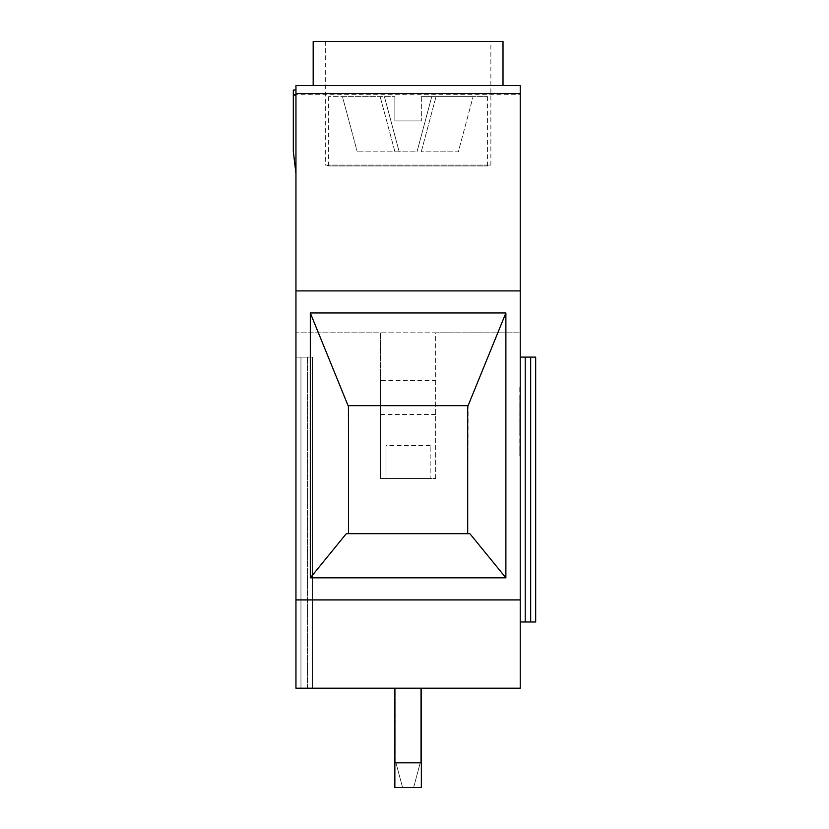 <?xml version="1.0" encoding="UTF-8"?>
<svg xmlns="http://www.w3.org/2000/svg" width="829" height="829" viewBox="0 0 829 829"><rect width="100%" height="100%" fill="white"/><g stroke="black" fill="none" stroke-linecap="round" stroke-linejoin="round"><path stroke-width="0.62" stroke-dasharray="4.14 3.11" d="M520.229 449.639L519.783 386.138L519.783 449.65M295.953 173.458L295.953 89.988L295.953 173.458L293.321 151.489L293.321 89.988M416.987 151.821L431.774 96.63L416.987 151.821L399.195 151.821L384.407 96.63L399.195 151.821L357.237 151.821L416.987 151.821L431.774 96.63L421.339 96.63L487.556 96.63L421.339 96.63L436.033 96.63L431.774 96.63L416.987 151.821M505.877 577.844L505.877 312.968L310.305 312.968L310.305 577.844L505.877 577.844M473.11 96.63L436.033 96.63L473.11 96.63L458.323 151.821L421.246 151.821L458.323 151.821L473.11 96.63M520.229 621.999L535.679 621.999L535.679 357.112L535.679 621.999L530.674 621.999L535.679 621.999L535.679 357.112L520.229 357.112L525.234 357.112L520.229 357.112L520.229 621.999L530.674 621.999L520.229 621.999L520.229 357.112M421.339 96.63L421.339 120.92L421.339 96.63M346.284 533.7L467.691 533.7L468.095 405.671M421.339 688.215L421.339 787.55L394.853 787.55L394.853 688.215L421.339 688.215L394.853 688.215M467.691 533.7L469.898 533.7M435.681 380.604L435.681 478.52L430.168 478.52L430.168 445.401L430.168 478.52L386.013 478.52L386.013 445.401L386.013 478.52L380.501 478.52L380.501 380.604L435.681 380.604L435.681 332.823L520.229 332.823L520.229 688.215L295.953 688.215L295.953 357.112L312.512 357.112L307.507 357.112L312.512 357.112L312.512 688.215L312.512 357.112L295.953 357.112L300.958 357.112L295.953 357.112L295.953 688.215L312.512 688.215L300.958 688.215L312.512 688.215L312.512 357.112L312.512 688.215L307.507 688.215L307.507 357.112L307.507 688.215L307.507 357.112L307.507 688.215L295.953 688.215L300.958 688.215L300.958 357.112L300.958 688.215L300.958 357.112L300.958 688.215L295.953 688.215L295.953 332.823L520.229 332.823L520.229 85.594L295.953 85.594L295.953 94.713L520.229 94.713M435.681 478.52L435.681 332.823L380.501 332.823L380.501 478.52L435.681 478.52M520.229 379.267L519.783 456.52L520.229 379.267M394.853 120.92L394.853 96.63L394.853 120.92L394.853 96.63L394.853 120.92L421.339 120.92L394.853 120.92M342.45 96.63L384.407 96.63L342.45 96.63L357.237 151.821L342.45 96.63M420.23 688.215L395.951 688.215L395.951 762.835L395.951 688.215L420.23 688.215L420.23 762.835L420.23 688.215M348.491 533.7L348.087 405.671M384.407 96.63L399.195 151.821L384.407 96.63L394.853 96.63L328.626 96.63L384.407 96.63M380.501 380.604L380.501 332.823L295.953 332.823L295.953 94.713M467.691 405.671L348.491 405.671M328.626 96.63L328.626 165.955L487.556 165.955L328.626 165.955L325.31 165.064L490.872 165.064L325.31 165.064L325.31 41.45L490.872 41.45L325.31 41.45M430.168 445.401L386.013 445.401M295.953 599.916L520.229 599.916M503.006 41.45L313.175 41.45M408.096 85.594L313.175 85.594L408.096 85.594M295.953 290.896L520.229 290.896M413.609 787.55L402.573 787.55L395.951 762.835L402.573 787.55L413.609 787.55L420.23 762.835L413.609 787.55M421.339 762.835L394.853 762.835M519.783 405.008L519.783 430.759M520.229 430.759L519.783 398.138M520.229 398.138L520.229 405.008M295.953 95.439L293.321 95.439M421.246 151.821L436.033 96.63L421.246 151.821M525.234 621.999L525.234 357.112M530.674 621.999L530.674 357.112M394.936 151.821L380.148 96.63L394.936 151.821M435.681 414.5L380.501 414.5M487.556 96.63L487.556 165.955L490.872 165.064L490.872 41.45"/><path stroke-width="1.24" d="M295.953 89.988L293.321 89.988L295.953 89.988L293.321 89.988L293.321 151.489L295.953 173.458M520.229 357.112L535.679 357.112L535.679 621.999L530.674 621.999L530.674 357.112M520.229 621.999L530.674 621.999M505.877 577.844L505.877 312.968L468.095 405.671L348.087 405.671L310.305 312.968L310.305 577.844L346.284 533.7L469.898 533.7L505.877 577.844L310.305 577.844M467.691 533.7L467.691 405.671M421.339 762.835L394.853 762.835L394.853 787.55L421.339 787.55L421.339 688.215M520.229 93.594L520.229 85.594L295.953 85.594L295.953 688.215L520.229 688.215L520.229 93.594L295.953 93.594M348.491 533.7L348.491 405.671M394.853 762.835L394.853 688.215M505.877 312.968L310.305 312.968M295.953 599.916L520.229 599.916M295.953 290.896L520.229 290.896M313.175 85.594L313.175 41.45L503.006 41.45L503.006 85.594M295.953 94.765L293.321 94.765M525.234 621.999L525.234 357.112"/></g></svg>
